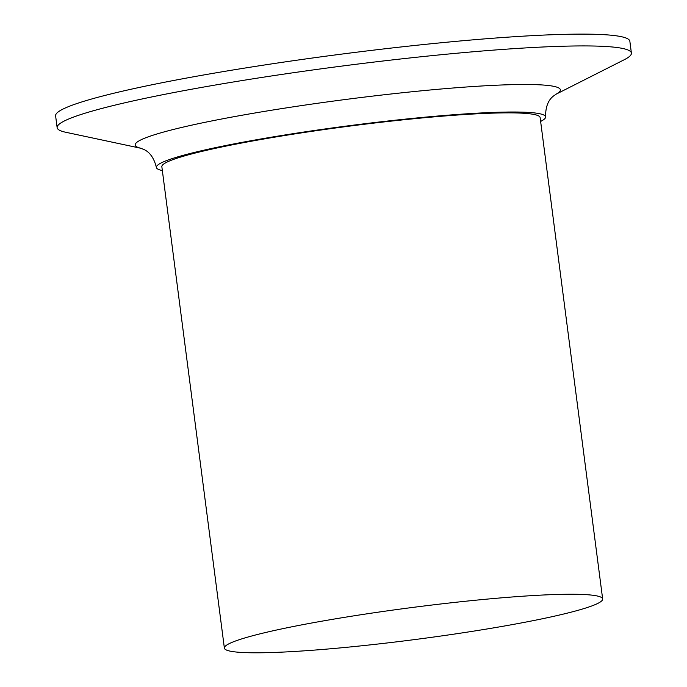 <?xml version="1.0" encoding="UTF-8"?>
<svg xmlns="http://www.w3.org/2000/svg" width="687" height="687" viewBox="0 0 687 687"><rect width="100%" height="100%" fill="white"/><g stroke="black" fill="none" stroke-linecap="round" stroke-linejoin="round"><path stroke-width="1.03" d="M162.355 170.565A196.242 16.531 -7.4 0 1 156.387 167.456A196.242 16.531 -7.4 0 1 260.39 139.066A196.242 16.531 -7.4 0 1 463.433 114.033A196.242 16.531 -7.4 0 1 545.607 116.91A196.242 16.531 -7.4 0 1 540.635 121.436M65.72 132.256A289.536 24.389 -7.4 0 1 57.141 127.662A289.536 24.389 -7.4 0 1 210.935 85.781A289.536 24.389 -7.4 0 1 510.166 48.906A289.536 24.389 -7.4 0 1 631.396 53.079A289.536 24.389 -7.4 0 1 624.268 59.717L555.276 94.608A214.37 18.06 -7.4 0 0 470.612 86.699A214.37 18.06 -7.4 0 0 228.084 117.786A214.37 18.06 -7.4 0 0 141.333 148.375L65.72 132.256M57.141 127.662L55.604 115.854A289.536 24.389 -7.4 0 1 108.366 94.574A289.536 24.389 -7.4 0 1 508.638 37.098A289.536 24.389 -7.4 0 1 629.859 41.272L631.396 53.079M304.229 650.838A190.728 16.067 -7.4 0 1 224.374 648.09A190.728 16.067 -7.4 0 1 325.681 620.507A190.728 16.067 -7.4 0 1 522.798 596.213A190.728 16.067 -7.4 0 1 602.654 598.961A190.728 16.067 -7.4 0 1 501.338 626.553A190.728 16.067 -7.4 0 1 304.229 650.838M224.374 648.09L161.849 166.709A190.728 16.067 -7.4 0 1 263.164 139.118A190.728 16.067 -7.4 0 1 460.273 114.823A190.728 16.067 -7.4 0 1 540.128 117.571L602.654 598.961M555.328 94.583C556.384 94.969 545.272 97.614 545.607 116.91M141.282 148.358C140.363 149.002 151.784 148.718 156.387 167.456"/></g></svg>
